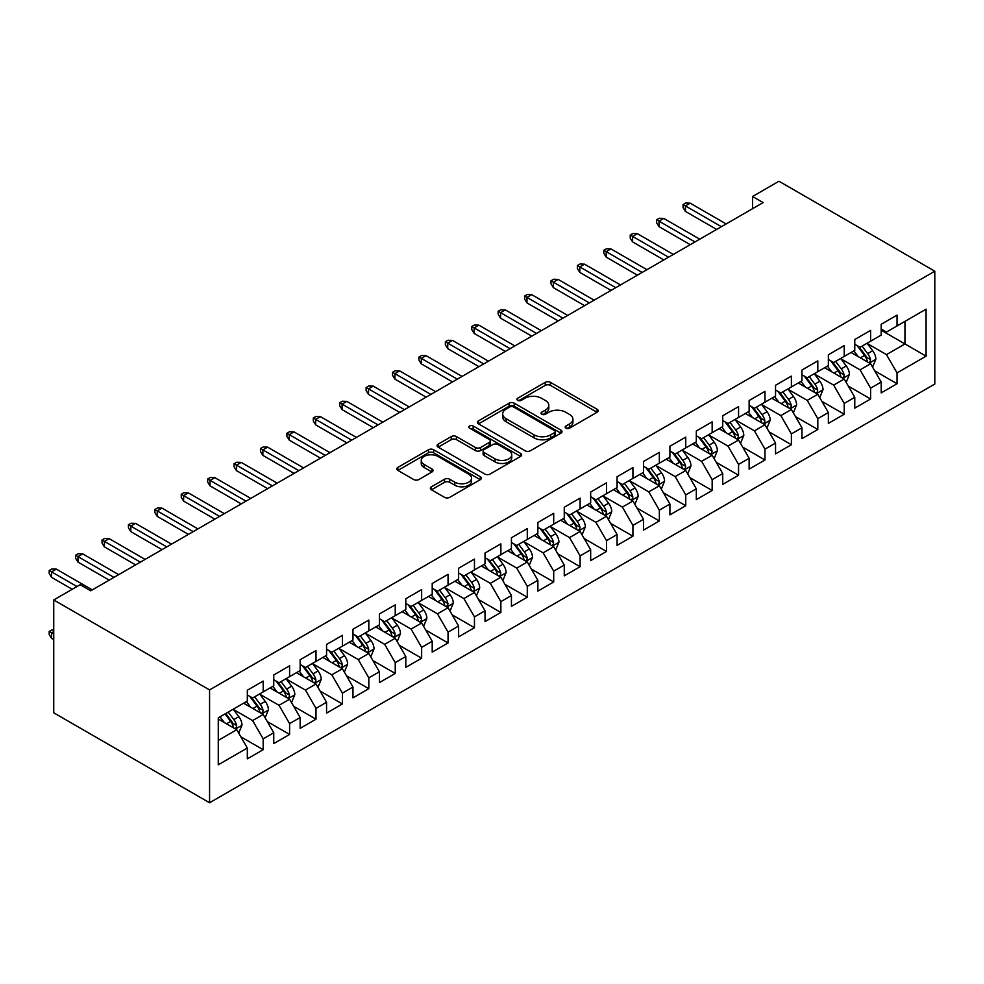 <?xml version="1.0" encoding="UTF-8"?>
<svg xmlns="http://www.w3.org/2000/svg" width="984" height="984" viewBox="0 0 984 984"><rect width="100%" height="100%" fill="white"/><g stroke="black" fill="none" stroke-linecap="round" stroke-linejoin="round"><path stroke-width="1.48" d="M565.923 428.151A2.571 1.476 0 0 0 569.552 428.151L597.091 412.247A3.665 2.116 0 0 0 598.161 410.758A3.665 2.116 0 0 0 597.091 409.258L550.425 382.321A3.665 2.116 0 0 0 545.247 382.321L517.695 398.225A2.571 1.476 0 0 0 516.944 399.27A2.571 1.476 0 0 0 517.695 400.316A2.571 1.476 0 0 0 521.336 400.316L524.89 398.262A11.734 6.777 0 0 1 541.483 398.262L545.37 400.5A11.734 6.777 0 0 1 548.814 405.297A11.734 6.777 0 0 1 545.37 410.082L541.815 412.136A2.571 1.476 0 0 0 541.052 413.182A2.571 1.476 0 0 0 541.815 414.239A2.571 1.476 0 0 0 545.443 414.239L548.998 412.173A11.734 6.777 0 0 1 565.591 412.173L569.478 414.424A11.734 6.777 0 0 1 572.922 419.209A11.734 6.777 0 0 1 569.478 424.006L565.923 426.06A2.571 1.476 0 0 0 565.173 427.105A2.571 1.476 0 0 0 565.923 428.151L565.923 426.06M431.435 486.785A3.665 2.116 0 0 0 430.365 488.285A3.665 2.116 0 0 0 431.435 489.786L444.534 497.338A3.665 2.116 0 0 0 449.713 497.338L480.303 479.675A3.665 2.116 0 0 0 481.373 478.187A3.665 2.116 0 0 0 480.303 476.687L433.637 449.749A3.665 2.116 0 0 0 428.458 449.749L397.868 467.4A3.665 2.116 0 0 0 396.798 468.901A3.665 2.116 0 0 0 397.868 470.401L413.686 479.528A3.665 2.116 0 0 0 418.864 479.528L431.951 471.976A3.665 2.116 0 0 0 433.034 470.475A3.665 2.116 0 0 0 431.951 468.974L424.116 464.448A9.803 5.658 0 0 1 421.238 460.451A9.803 5.658 0 0 1 427.302 455.211A9.803 5.658 0 0 1 437.978 456.441L468.704 474.177A9.803 5.658 0 0 1 471.582 478.187A9.803 5.658 0 0 1 465.518 483.415A9.803 5.658 0 0 1 454.829 482.185L449.713 479.233A3.665 2.116 0 0 0 444.534 479.233L431.435 486.785L431.435 489.786M53.739 599.957L209.567 689.919L209.567 802.76L53.739 712.797L53.739 599.957L80.159 584.705L90.713 590.806L763.129 202.593L752.563 196.493L752.563 208.694M752.563 196.493L778.984 181.24L934.8 271.203L209.567 689.919M525.149 450.795A3.665 2.116 0 0 0 530.339 450.795L560.929 433.132A3.665 2.116 0 0 0 561.999 431.632A3.665 2.116 0 0 0 560.929 430.143L514.263 403.194A3.665 2.116 0 0 0 509.085 403.194L478.495 420.857A3.665 2.116 0 0 0 477.412 422.357A3.665 2.116 0 0 0 478.495 423.846L525.149 450.795M470.573 428.704A2.571 1.476 0 0 1 473.181 429.073L473.181 426.023L520.622 453.415A3.665 2.116 0 0 1 521.692 454.903A3.665 2.116 0 0 1 520.622 456.404L490.032 474.067A3.665 2.116 0 0 1 484.841 474.067L438.175 447.13L438.175 444.128A3.665 2.116 0 0 0 437.105 445.629A3.665 2.116 0 0 0 438.175 447.13M438.175 444.128L451.275 436.576A3.665 2.116 0 0 1 456.453 436.576L475.383 447.499A3.665 2.116 0 0 0 480.561 447.499L489.245 442.48A3.665 2.116 0 0 0 490.327 440.992A3.665 2.116 0 0 0 489.245 439.491L469.553 428.114A2.571 1.476 0 0 1 468.79 427.068A2.571 1.476 0 0 1 470.377 425.703A2.571 1.476 0 0 1 473.181 426.023M209.567 802.76L934.8 384.043L934.8 271.203M881.184 330.218L904.96 343.945L904.96 321.374L926.079 309.173L897.039 325.95L897.039 315.126L881.184 324.277L881.184 335.101L870.619 341.202L870.619 330.366L854.776 339.517L854.776 350.341L844.211 356.442L844.211 345.618L828.368 354.769L828.368 365.593L817.802 371.694L817.802 360.87L801.96 370.021L801.96 380.845L791.394 386.946L791.394 376.109L775.54 385.261L775.54 396.085L764.974 402.185L764.974 391.361L749.131 400.513L749.131 411.337L738.566 417.437L738.566 406.613L722.723 415.765L722.723 426.589L712.158 432.689L712.158 421.853L696.315 431.004L696.315 441.828L685.75 447.929L685.75 437.105L669.907 446.256L669.907 457.08L659.341 463.181L659.341 452.357L643.487 461.508L643.487 472.332L632.921 478.433L632.921 467.597L617.079 476.748L617.079 487.572L606.513 493.673L606.513 482.849L590.671 492L590.671 502.824L580.105 508.925L580.105 498.101L564.263 507.252L564.263 518.076L553.697 524.177L553.697 513.353L537.854 522.492L537.854 533.316L527.289 539.417L527.289 528.592L511.434 537.744L511.434 548.568L500.868 554.668L500.868 543.844L485.026 552.996L485.026 563.82L474.46 569.921L474.46 559.096L458.618 568.235L458.618 579.072L448.052 585.16L448.052 574.336L432.21 583.487L432.21 594.311L421.644 600.412L421.644 589.588L405.802 598.739L405.802 609.563L395.236 615.664L395.236 604.84L379.381 613.979L379.381 624.815L368.816 630.904L368.816 620.08L352.973 629.231L352.973 640.055L342.407 646.156L342.407 635.332L326.565 644.483L326.565 655.307L315.999 661.408L315.999 650.584L300.157 659.723L300.157 670.559L289.591 676.648L289.591 665.824L273.749 674.975L273.749 685.799L263.183 691.9L263.183 681.076L247.328 690.227L247.328 701.051L218.276 717.828L218.276 764.789L247.328 748.012L236.763 729.722L218.276 719.046M926.079 309.173L926.079 356.147L897.039 372.911L886.473 354.621L867.322 343.564M874.714 370.857L897.039 383.735L897.039 372.911M897.039 383.735L881.184 392.887L881.184 382.063L870.619 388.163L860.053 369.861L840.914 358.803M848.306 386.109L870.619 398.987L870.619 388.163M870.619 398.987L854.776 408.139L854.776 397.315L844.211 403.415L833.645 385.113L814.494 374.055M821.898 401.349L844.211 414.239L844.211 403.415M844.211 414.239L828.368 423.378L828.368 412.554L817.802 418.655L807.237 400.365L788.086 389.307M795.49 416.601L817.802 429.479L817.802 418.655M817.802 429.479L801.96 438.63L801.96 427.806L791.394 433.907L780.829 415.605L761.678 404.547M769.07 431.853L791.394 444.731L791.394 433.907M791.394 444.731L775.54 453.882L775.54 443.058L764.974 449.159L754.421 430.857L735.269 419.799M742.662 447.093L764.974 459.983L764.974 449.159M764.974 459.983L749.131 469.134L749.131 458.298L738.566 464.399L728 446.109L708.861 435.051M716.254 462.345L738.566 475.223L738.566 464.399M738.566 475.223L722.723 484.374L722.723 473.55L712.158 479.651L701.592 461.348L682.441 450.291M689.846 477.597L712.158 490.475L712.158 479.651M712.158 490.475L696.315 499.626L696.315 488.802L685.75 494.903L675.184 476.6L656.033 465.543M663.437 492.836L685.75 505.727L685.75 494.903M685.75 505.727L669.907 514.878L669.907 504.042L659.341 510.142L648.776 491.852L629.625 480.795M637.017 508.088L659.341 520.966L659.341 510.142M659.341 520.966L643.487 530.118L643.487 519.294L632.921 525.394L622.368 507.092L603.217 496.047M610.609 523.34L632.921 536.218L632.921 525.394M632.921 536.218L617.079 545.37L617.079 534.546L606.513 540.647L595.947 522.344L576.808 511.286M584.201 538.58L606.513 551.471L606.513 540.647M606.513 551.471L590.671 560.622L590.671 549.785L580.105 555.886L569.539 537.596L550.388 526.538M557.793 553.832L580.105 566.71L580.105 555.886M580.105 566.71L564.263 575.861L564.263 565.037L553.697 571.138L543.131 552.836L523.98 541.79M531.372 569.084L553.697 581.962L553.697 571.138M553.697 581.962L537.854 591.113L537.854 580.289L527.289 586.39L516.723 568.088L497.572 557.03M504.964 584.324L527.289 597.214L527.289 586.39M527.289 597.214L511.434 606.365L511.434 595.529L500.868 601.63L490.315 583.34L471.164 572.282M478.556 599.576L500.868 612.454L500.868 601.63M500.868 612.454L485.026 621.605L485.026 610.781L474.46 616.882L463.894 598.579L444.756 587.534M452.148 614.828L474.46 627.706L474.46 616.882M474.46 627.706L458.618 636.857L458.618 626.033L448.052 632.134L437.486 613.832L418.335 602.774M425.74 630.067L448.052 642.958L448.052 632.134M448.052 642.958L432.21 652.109L432.21 641.273L421.644 647.374L411.078 629.083L391.927 618.026M399.319 645.319L421.644 658.21L421.644 647.374M421.644 658.21L405.802 667.349L405.802 656.525L395.236 662.626L384.67 644.323L365.519 633.278M372.911 660.571L395.236 673.45L395.236 662.626M395.236 673.45L379.381 682.601L379.381 671.777L368.816 677.878L358.262 659.575L339.111 648.518M346.503 675.811L368.816 688.702L368.816 677.878M368.816 688.702L352.973 697.853L352.973 687.016L342.407 693.117L331.842 674.827L312.703 663.769M320.095 691.063L342.407 703.954L342.407 693.117M342.407 703.954L326.565 713.092L326.565 702.269L315.999 708.369L305.434 690.067L286.282 679.021M293.687 706.315L315.999 719.193L315.999 708.369M315.999 719.193L300.157 728.344L300.157 717.52L289.591 723.621L279.025 705.319L259.874 694.261M267.267 721.555L289.591 734.445L289.591 723.621M289.591 734.445L273.749 743.596L273.749 732.773L263.183 738.861L252.617 720.571L233.466 709.513M240.859 736.807L263.183 749.697L263.183 738.861M263.183 749.697L247.328 758.836L247.328 748.012M247.328 694.95L252.617 698L263.183 691.9M218.276 740.386L236.763 729.722M273.749 679.698L279.025 682.748L289.591 676.648M252.617 720.571L263.183 714.47L243.638 703.191M273.749 732.773L263.183 714.47M300.157 664.458L305.434 667.509L315.999 661.408M279.025 705.319L289.591 699.218L270.047 687.939M300.157 717.52L289.591 699.218M326.565 649.206L331.842 652.257L342.407 646.156M305.434 690.067L315.999 683.978L296.455 672.687M326.565 702.269L315.999 683.978M352.973 633.954L358.262 637.005L368.816 630.904M331.842 674.827L342.407 668.726L322.863 657.435M352.973 687.016L342.407 668.726M379.381 618.715L384.67 621.765L395.236 615.664M358.262 659.575L368.816 653.474L349.271 642.195M379.381 671.777L368.816 653.474M405.802 603.463L411.078 606.513L421.644 600.412M384.67 644.323L395.236 638.235L375.691 626.943M405.802 656.525L395.236 638.235M432.21 588.211L437.486 591.261L448.052 585.16M411.078 629.083L421.644 622.983L402.099 611.691M432.21 641.273L421.644 622.983M458.618 572.971L463.894 576.021L474.46 569.921M437.486 613.832L448.052 607.731L428.507 596.452M458.618 626.033L448.052 607.731M485.026 557.719L490.315 560.769L500.868 554.668M463.894 598.579L474.46 592.479L454.916 581.2M485.026 610.781L474.46 592.479M511.434 542.467L516.723 545.517L527.289 539.417M490.315 583.34L500.868 577.239L481.324 565.948M511.434 595.529L500.868 577.239M537.854 527.227L543.131 530.278L553.697 524.177M516.723 568.088L527.289 561.987L507.744 550.708M537.854 580.289L527.289 561.987M564.263 511.975L569.539 515.026L580.105 508.925M543.131 552.836L553.697 546.735L534.152 535.456M564.263 565.037L553.697 546.735M590.671 496.723L595.947 499.774L606.513 493.673M569.539 537.596L580.105 531.495L560.56 520.204M590.671 549.785L580.105 531.495M617.079 481.483L622.368 484.534L632.921 478.433M595.947 522.344L606.513 516.243L586.968 504.964M617.079 534.546L606.513 516.243M643.487 466.231L648.776 469.282L659.341 463.181M622.368 507.092L632.921 500.991L613.389 489.712M643.487 519.294L632.921 500.991M669.907 450.979L675.184 454.03L685.75 447.929M648.776 491.852L659.341 485.752L639.797 474.46M669.907 504.042L659.341 485.752M696.315 435.74L701.592 438.79L712.158 432.689M675.184 476.6L685.75 470.5L666.205 459.221M696.315 488.802L685.75 470.5M722.723 420.488L728 423.538L738.566 417.437M701.592 461.348L712.158 455.248L692.613 443.969M722.723 473.55L712.158 455.248M749.131 405.236L754.421 408.286L764.974 402.185M728 446.109L738.566 440.008L719.021 428.716M749.131 458.298L738.566 440.008M775.54 389.996L780.829 393.034L791.394 386.946M754.421 430.857L764.974 424.756L745.441 413.477M775.54 443.058L764.974 424.756M801.96 374.744L807.237 377.794L817.802 371.694M780.829 415.605L791.394 409.504L771.85 398.225M801.96 427.806L791.394 409.504M828.368 359.492L833.645 362.543L844.211 356.442M807.237 400.365L817.802 394.264L798.258 382.973M828.368 412.554L817.802 394.264M854.776 344.252L860.053 347.291L870.619 341.202M833.645 385.113L844.211 379.012L824.666 367.733M854.776 397.315L844.211 379.012M881.184 329L886.473 332.051L897.039 325.95M860.053 369.861L870.619 363.76L851.074 352.481M881.184 382.063L870.619 363.76M886.473 354.621L904.96 343.945L926.079 356.147M566.944 428.52L569.478 427.056A11.734 6.777 0 0 0 572.922 422.259L572.922 419.209M548.814 405.297L548.814 408.348A11.734 6.777 0 0 1 545.37 413.132L542.836 414.596M597.042 412.284L550.425 385.371A3.665 2.116 0 0 0 545.247 385.371L518.728 400.673M560.88 433.157L514.263 406.244A3.665 2.116 0 0 0 509.085 406.244L478.544 423.883M554.447 432.677A2.571 1.476 0 0 0 555.197 431.632A2.571 1.476 0 0 0 554.447 430.586L513.488 406.933A2.571 1.476 0 0 0 509.86 406.933L506.096 409.11A11.734 6.777 0 0 0 502.664 413.895A11.734 6.777 0 0 0 506.096 418.692L534.103 434.854A11.734 6.777 0 0 0 550.683 434.854L554.447 432.677L554.447 435.728A2.571 1.476 0 0 0 555.197 434.682L555.197 431.632M502.664 413.895L502.664 416.945A11.734 6.777 0 0 0 506.096 421.742L506.096 418.692M554.447 435.728L550.683 437.905A11.734 6.777 0 0 1 534.103 437.905L506.096 421.742M438.224 447.154L451.275 439.627L451.275 436.576M490.327 440.992L490.327 444.042A3.665 2.116 0 0 1 489.245 445.531L480.561 450.549A3.665 2.116 0 0 1 475.383 450.549L456.453 439.627A3.665 2.116 0 0 0 451.275 439.627M473.181 429.073L520.573 456.428M495.013 458.839A9.803 5.658 0 0 0 505.702 460.069A9.803 5.658 0 0 0 511.754 454.829A9.803 5.658 0 0 0 508.888 450.832L498.064 444.583A3.665 2.116 0 0 0 492.873 444.583L484.189 449.59A3.665 2.116 0 0 0 483.119 451.09A3.665 2.116 0 0 0 484.189 452.591L495.013 458.839L495.013 461.89A9.803 5.658 0 0 0 505.702 463.12A9.803 5.658 0 0 0 511.754 457.88L511.754 454.829M483.119 451.09L483.119 454.141A3.665 2.116 0 0 0 484.189 455.641L484.189 452.591M495.013 461.89L484.189 455.641M471.582 478.187L471.582 481.225A9.803 5.658 0 0 1 465.518 486.465A9.803 5.658 0 0 1 454.829 485.235L449.713 482.283A3.665 2.116 0 0 0 444.534 482.283L431.484 489.811M421.238 460.451L421.238 463.501A9.803 5.658 0 0 0 424.116 467.498L424.116 464.448M431.914 472L424.116 467.498M480.253 479.7L433.637 452.788A3.665 2.116 0 0 0 428.458 452.788L397.917 470.426M872.574 367.155L875.846 359.16A9.902 5.72 -120 0 0 872.697 350.734L867.076 343.244M858.146 356.552L853.878 350.87M851.886 352.948L851.394 352.297M868.761 362.69L870.286 361.312L870.508 359.578A9.902 5.72 -120 0 0 867.679 353.625L862.058 346.134M858.86 346.602L865.785 355.851A5.043 2.915 60 0 1 866.707 357.389L870.508 359.578M857.125 345.605L864.505 355.458A9.902 5.72 60 0 1 867.334 361.411L867.544 361.989M721.407 226.689L685.43 205.914L685.43 211.4L683.056 207.599L683.056 204.549L685.43 205.914L690.19 203.171L726.155 223.934M685.43 211.4L716.647 229.432M683.056 204.549L685.7 203.024L690.19 203.171M846.166 382.395L849.438 374.412A9.902 5.72 -120 0 0 846.277 365.974L840.668 358.483M831.726 371.804L827.47 366.109M825.465 368.188L824.986 367.549M842.341 377.93L843.878 376.552L844.1 374.83A9.902 5.72 -120 0 0 841.259 368.877L835.65 361.386M832.452 361.854L839.377 371.103A5.043 2.915 60 0 1 840.299 372.641L844.1 374.83M830.705 360.845L838.097 370.71A9.902 5.72 60 0 1 840.926 376.663L841.123 377.229M819.758 397.647L823.03 389.652A9.902 5.72 -120 0 0 819.869 381.226L814.26 373.736M805.318 387.056L801.05 381.362M799.057 383.44L798.577 382.788M815.933 393.182L817.47 391.804L817.692 390.082A9.902 5.72 -120 0 0 814.85 384.129L809.242 376.638M806.044 377.106L812.969 386.355A5.043 2.915 60 0 1 813.891 387.881L817.692 390.082M804.297 376.097L811.689 385.949A9.902 5.72 60 0 1 814.518 391.903L814.715 392.481M694.987 241.929L659.022 221.166L659.022 226.652L656.648 222.839L656.648 219.789L659.022 221.166L663.769 218.423L699.747 239.186M659.022 226.652L690.239 244.672M656.648 219.789L659.28 218.263L663.769 218.423M668.579 257.181L632.614 236.418L632.614 241.904L630.227 238.091L630.227 235.041L632.614 236.418L637.361 233.663L673.339 254.438M632.614 241.904L663.831 259.924M630.227 235.041L632.872 233.516L637.361 233.663M793.35 412.899L796.622 404.904A9.902 5.72 -120 0 0 793.461 396.478L787.852 388.988M778.91 402.308L774.642 396.613M772.649 398.692L772.169 398.04M789.525 408.434L791.062 407.056L791.271 405.322A9.902 5.72 -120 0 0 788.442 399.369L782.834 391.878M779.623 392.345L786.56 401.595A5.043 2.915 60 0 1 787.471 403.132L791.271 405.322M777.889 391.349L785.269 401.201A9.902 5.72 60 0 1 788.11 407.155L788.307 407.733M766.93 428.138L770.214 420.156A9.902 5.72 -120 0 0 767.053 411.718L761.444 404.227M752.502 417.548L748.234 411.853M746.241 413.932L745.749 413.292M763.117 423.673L764.654 422.296L764.863 420.574A9.902 5.72 -120 0 0 762.034 414.621L756.425 407.13M753.215 407.597L760.152 416.847A5.043 2.915 60 0 1 761.062 418.384L764.863 420.574M751.481 406.589L758.861 416.453A9.902 5.72 60 0 1 761.69 422.407L761.899 422.972M642.171 272.433L606.206 251.658L606.206 257.144L603.819 253.343L603.819 250.293L606.206 251.658L610.953 248.915L646.918 269.678M606.206 257.144L637.411 275.176M603.819 250.293L606.464 248.767L610.953 248.915M615.763 287.672L579.785 266.91L579.785 272.396L577.411 268.583L577.411 265.532L579.785 266.91L584.545 264.167L620.51 284.93M579.785 272.396L611.002 290.415M577.411 265.532L580.056 264.007L584.545 264.167M740.521 443.39L743.793 435.395A9.902 5.72 -120 0 0 740.644 426.97L735.023 419.479M726.094 432.8L721.826 427.105M719.833 429.184L719.341 428.532M736.709 438.925L738.234 437.548L738.455 435.826A9.902 5.72 -120 0 0 735.626 429.873L730.005 422.382M726.807 422.849L733.732 432.099A5.043 2.915 60 0 1 734.654 433.624L738.455 435.826M725.073 421.841L732.453 431.693A9.902 5.72 60 0 1 735.282 437.646L735.491 438.224M589.354 302.924L553.377 282.162L553.377 287.648L551.003 283.835L551.003 280.784L553.377 282.162L558.137 279.407L594.102 300.182M553.377 287.648L584.594 305.667M551.003 280.784L553.648 279.259L558.137 279.407M714.113 458.642L717.385 450.647A9.902 5.72 -120 0 0 714.224 442.222L708.615 434.731M699.673 448.052L695.417 442.357M693.413 444.436L692.933 443.784M710.288 454.178L711.826 452.8L712.047 451.066A9.902 5.72 -120 0 0 709.206 445.112L703.597 437.622M700.399 438.089L707.324 447.339A5.043 2.915 60 0 1 708.246 448.876L712.047 451.066M698.652 437.093L706.045 446.945A9.902 5.72 60 0 1 708.874 452.898L709.07 453.476M562.934 318.176L526.969 297.402L526.969 302.9L524.595 299.087L524.595 296.036L526.969 297.402L531.717 294.659L567.694 315.421M526.969 302.9L558.186 320.919M524.595 296.036L527.227 294.511L531.717 294.659M687.705 473.882L690.977 465.899A9.902 5.72 -120 0 0 687.816 457.462L682.207 449.983M673.265 463.292L668.997 457.597M667.004 459.676L666.525 459.036M683.88 469.429L685.418 468.04L685.639 466.318A9.902 5.72 -120 0 0 682.798 460.364L677.189 452.874M673.991 453.341L680.916 462.591A5.043 2.915 60 0 1 681.838 464.128L685.639 466.318M672.244 452.332L679.636 462.197A9.902 5.72 60 0 1 682.466 468.15L682.662 468.716M661.297 489.134L664.569 481.139A9.902 5.72 -120 0 0 661.408 472.714L655.799 465.223M646.857 478.544L642.589 472.849M640.596 474.928L640.117 474.276M657.472 484.669L659.009 483.292L659.219 481.57A9.902 5.72 -120 0 0 656.389 475.616L650.781 468.126M647.57 468.593L654.508 477.843A5.043 2.915 60 0 1 655.418 479.368L659.219 481.57M645.836 467.584L653.216 477.437A9.902 5.72 60 0 1 656.057 483.39L656.254 483.968M634.877 504.386L638.161 496.391A9.902 5.72 -120 0 0 635 487.966L629.391 480.475M620.449 493.796L616.181 488.101M614.188 490.18L613.696 489.528M631.064 499.921L632.589 498.544L632.81 496.809A9.902 5.72 -120 0 0 629.981 490.856L624.373 483.365M621.162 483.833L628.099 493.082A5.043 2.915 60 0 1 629.01 494.62L632.81 496.809M619.428 482.837L626.808 492.689A9.902 5.72 60 0 1 629.637 498.642L629.846 499.22M608.469 519.626L611.74 511.643A9.902 5.72 -120 0 0 608.592 503.205L602.971 495.727M594.041 509.036L589.773 503.341M587.78 505.419L587.288 504.78M604.656 515.173L606.181 513.783L606.402 512.061A9.902 5.72 -120 0 0 603.573 506.108L597.952 498.617M594.754 499.085L601.679 508.334A5.043 2.915 60 0 1 602.602 509.872L606.402 512.061M593.02 498.076L600.4 507.941A9.902 5.72 60 0 1 603.229 513.894L603.438 514.46M582.061 534.878L585.332 526.883A9.902 5.72 -120 0 0 582.171 518.457L576.562 510.967M567.62 524.288L563.365 518.593M561.36 520.671L560.88 520.019M578.235 530.413L579.773 529.035L579.994 527.313A9.902 5.72 -120 0 0 577.153 521.36L571.544 513.869M568.346 514.337L575.271 523.586A5.043 2.915 60 0 1 576.193 525.112L579.994 527.313M566.599 513.328L573.992 523.181A9.902 5.72 60 0 1 576.821 529.134L577.018 529.712M555.653 550.13L558.924 542.135A9.902 5.72 -120 0 0 555.763 533.709L550.154 526.219M541.212 539.539L536.944 533.845M534.952 535.923L534.472 535.271M551.827 545.665L553.365 544.287L553.574 542.553A9.902 5.72 -120 0 0 550.745 536.6L545.136 529.109M541.938 529.577L548.863 538.826A5.043 2.915 60 0 1 549.785 540.364L553.574 542.553M540.191 528.58L547.571 538.433A9.902 5.72 60 0 1 550.413 544.386L550.609 544.964M529.244 565.37L532.516 557.387A9.902 5.72 -120 0 0 529.355 548.949L523.746 541.471M514.804 554.779L510.536 549.084M508.543 551.163L508.064 550.523M525.419 560.917L526.957 559.527L527.166 557.805A9.902 5.72 -120 0 0 524.337 551.852L518.728 544.361M515.518 544.828L522.455 554.078A5.043 2.915 60 0 1 523.365 555.616L527.166 557.805M513.783 543.82L521.163 553.684A9.902 5.72 60 0 1 524.005 559.638L524.201 560.203M502.824 580.621L506.108 572.626A9.902 5.72 -120 0 0 502.947 564.201L497.338 556.71M488.396 570.031L484.128 564.336M482.135 566.415L481.643 565.763M499.011 576.157L500.536 574.779L500.758 573.057A9.902 5.72 -120 0 0 497.929 567.104L492.32 559.613M489.109 560.081L496.047 569.33A5.043 2.915 60 0 1 496.957 570.855L500.758 573.057M487.375 559.072L494.755 568.924A9.902 5.72 60 0 1 497.584 574.877L497.793 575.456M476.416 595.873L479.688 587.879A9.902 5.72 -120 0 0 476.539 579.453L470.918 571.962M461.988 585.283L457.72 579.588M455.727 581.667L455.235 581.015M472.603 591.409L474.128 590.031L474.349 588.297A9.902 5.72 -120 0 0 471.521 582.343L465.899 574.853M462.701 575.32L469.626 584.57A5.043 2.915 60 0 1 470.549 586.107L474.349 588.297M460.967 574.324L468.347 584.176A9.902 5.72 60 0 1 471.176 590.129L471.385 590.707M450.008 611.113L453.28 603.13A9.902 5.72 -120 0 0 450.118 594.705L444.51 587.214M435.568 600.523L431.312 594.828M429.307 596.919L428.827 596.267M446.183 606.661L447.72 605.271L447.941 603.549A9.902 5.72 -120 0 0 445.1 597.596L439.491 590.105M436.293 590.572L443.218 599.822A5.043 2.915 60 0 1 444.141 601.359L447.941 603.549M434.547 589.564L441.939 599.428A9.902 5.72 60 0 1 444.768 605.381L444.965 605.947M423.6 626.365L426.872 618.37A9.902 5.72 -120 0 0 423.71 609.945L418.102 602.454M409.159 615.775L404.891 610.08M402.899 612.159L402.419 611.519M419.774 621.9L421.312 620.523L421.521 618.801A9.902 5.72 -120 0 0 418.692 612.847L413.083 605.357M409.885 605.824L416.81 615.074A5.043 2.915 60 0 1 417.733 616.599L421.521 618.801M408.139 604.816L415.519 614.668A9.902 5.72 60 0 1 418.36 620.621L418.557 621.199M397.192 641.617L400.463 633.622A9.902 5.72 -120 0 0 397.302 625.197L391.693 617.706M382.751 631.027L378.483 625.332M376.491 627.411L376.011 626.759M393.366 637.152L394.904 635.775L395.113 634.04A9.902 5.72 -120 0 0 392.284 628.087L386.675 620.596M383.465 621.064L390.402 630.314A5.043 2.915 60 0 1 391.312 631.851L395.113 634.04M381.731 620.068L389.111 629.92A9.902 5.72 60 0 1 391.952 635.873L392.149 636.451M370.771 656.857L374.043 648.874A9.902 5.72 -120 0 0 370.894 640.449L365.285 632.958M356.343 646.267L352.075 640.572M350.083 642.663L349.591 642.011M366.958 652.404L368.483 651.014L368.705 649.292A9.902 5.72 -120 0 0 365.876 643.339L360.267 635.849M357.057 636.316L363.994 645.566A5.043 2.915 60 0 1 364.904 647.103L368.705 649.292M355.322 635.307L362.702 645.172A9.902 5.72 60 0 1 365.531 651.125L365.74 651.691M344.363 672.109L347.635 664.114A9.902 5.72 -120 0 0 344.486 655.688L338.865 648.198M329.923 661.519L325.667 655.824M323.674 657.902L323.183 657.263M340.55 667.644L342.075 666.266L342.297 664.544A9.902 5.72 -120 0 0 339.468 658.591L333.847 651.101M330.649 651.568L337.573 660.817A5.043 2.915 60 0 1 338.496 662.343L342.297 664.544M328.914 650.559L336.294 660.424A9.902 5.72 60 0 1 339.123 666.377L339.32 666.943M536.526 333.416L500.561 312.654L500.561 318.139L498.175 314.327L498.175 311.276L500.561 312.654L505.309 309.911L541.286 330.673M500.561 318.139L531.778 336.159M498.175 311.276L500.819 309.751L505.309 309.911M510.118 348.668L474.14 327.906L474.14 333.392L471.767 329.578L471.767 326.528L474.14 327.906L478.901 325.151L514.866 345.925M474.14 333.392L505.358 351.411M471.767 326.528L474.411 325.003L478.901 325.151M483.71 363.92L447.732 343.145L447.732 348.643L445.358 344.831L445.358 341.78L447.732 343.145L452.492 340.402L488.458 361.177M447.732 348.643L478.95 366.663M445.358 341.78L448.003 340.255L452.492 340.402M457.302 379.16L421.324 358.397L421.324 363.883L418.95 360.07L418.95 357.02L421.324 358.397L426.084 355.654L462.049 376.417M421.324 363.883L452.542 381.903M418.95 357.02L421.595 355.495L426.084 355.654M430.881 394.412L394.916 373.649L394.916 379.135L392.542 375.322L392.542 372.272L394.916 373.649L399.664 370.894L435.641 391.669M394.916 379.135L426.133 397.155M392.542 372.272L395.174 370.747L399.664 370.894M404.473 409.664L368.508 388.889L368.508 394.387L366.122 390.574L366.122 387.524L368.508 388.889L373.256 386.146L409.233 406.921M368.508 394.387L399.725 412.407M366.122 387.524L368.766 385.999L373.256 386.146M378.065 424.904L342.088 404.141L342.088 409.627L339.714 405.814L339.714 402.763L342.088 404.141L346.848 401.398L382.813 422.161M342.088 409.627L373.305 427.659M339.714 402.763L342.358 401.238L346.848 401.398M351.657 440.156L315.679 419.393L315.679 424.879L313.306 421.066L313.306 418.016L315.679 419.393L320.44 416.638L356.405 437.413M315.679 424.879L346.897 442.898M313.306 418.016L315.95 416.49L320.44 416.638M325.249 455.407L289.271 434.633L289.271 440.131L286.897 436.318L286.897 433.267L289.271 434.633L294.031 431.89L329.997 452.665M289.271 440.131L320.489 458.15M286.897 433.267L289.542 431.742L294.031 431.89M298.828 470.647L262.863 449.885L262.863 455.371L260.489 451.558L260.489 448.507L262.863 449.885L267.611 447.142L303.589 467.904M262.863 455.371L294.081 473.402M260.489 448.507L263.122 446.982L267.611 447.142M272.42 485.899L236.455 465.137L236.455 470.623L234.069 466.81L234.069 463.759L236.455 465.137L241.203 462.394L277.18 483.156M236.455 470.623L267.673 488.642M234.069 463.759L236.713 462.234L241.203 462.394M246.012 501.151L210.035 480.377L210.035 485.875L207.661 482.062L207.661 479.011L210.035 480.377L214.795 477.634L250.76 498.408M210.035 485.875L241.252 503.894M207.661 479.011L210.305 477.486L214.795 477.634M219.604 516.391L183.627 495.628L183.627 501.114L181.253 497.301L181.253 494.251L183.627 495.628L188.387 492.886L224.352 513.648M183.627 501.114L214.844 519.146M181.253 494.251L183.897 492.726L188.387 492.886M193.196 531.643L157.219 510.881L157.219 516.366L154.845 512.553L154.845 509.503L157.219 510.881L161.979 508.138L197.944 528.9M157.219 516.366L188.436 534.386M154.845 509.503L157.489 507.978L161.979 508.138M317.955 687.361L321.227 679.366A9.902 5.72 -120 0 0 318.066 670.94L312.457 663.45M303.515 676.771L299.259 671.076M297.254 673.154L296.774 672.502M314.13 682.896L315.667 681.518L315.889 679.784A9.902 5.72 -120 0 0 313.047 673.831L307.438 666.352M304.24 666.808L311.165 676.069A5.043 2.915 60 0 1 312.088 677.595L315.889 679.784M302.494 665.811L309.886 675.664A9.902 5.72 60 0 1 312.715 681.617L312.912 682.195M166.776 546.895L130.81 526.12L130.81 531.618L128.437 527.805L128.437 524.755L130.81 526.12L135.558 523.377L171.536 544.152M130.81 531.618L162.028 549.638M128.437 524.755L131.069 523.23L135.558 523.377M291.547 702.601L294.819 694.618A9.902 5.72 -120 0 0 291.658 686.192L286.049 678.702M277.107 692.01L272.839 686.315M270.846 688.406L270.366 687.755M287.722 698.148L289.259 696.758L289.468 695.036A9.902 5.72 -120 0 0 286.639 689.083L281.03 681.592M277.832 682.06L284.757 691.309A5.043 2.915 60 0 1 285.68 692.847L289.468 695.036M276.086 681.051L283.466 690.916A9.902 5.72 60 0 1 286.307 696.869L286.504 697.435M140.368 562.135L104.402 541.372L104.402 546.858L102.016 543.045L102.016 539.995L104.402 541.372L109.15 538.629L145.128 559.392M104.402 546.858L135.62 564.89M102.016 539.995L104.661 538.469L109.15 538.629M265.139 717.853L268.411 709.858A9.902 5.72 -120 0 0 265.25 701.432L259.641 693.941M250.699 707.262L246.43 701.567M244.438 703.646L243.958 703.006M261.313 713.388L262.851 712.01L263.06 710.288A9.902 5.72 -120 0 0 260.231 704.335L254.622 696.844M251.412 697.312L258.349 706.561A5.043 2.915 60 0 1 259.259 708.086L263.06 710.288M249.678 696.303L257.058 706.168A9.902 5.72 60 0 1 259.899 712.121L260.096 712.687M113.96 577.387L77.982 556.624L77.982 562.11L75.608 558.297L75.608 555.247L77.982 556.624L82.742 553.881L118.707 574.644M77.982 562.11L109.199 580.13M75.608 555.247L78.253 553.721L82.742 553.881M238.718 733.105L241.99 725.11A9.902 5.72 -120 0 0 238.841 716.684L233.233 709.193M224.29 722.514L220.022 716.819M234.905 728.64L236.431 727.262L236.652 725.528A9.902 5.72 -120 0 0 233.823 719.575L228.214 712.096M225.73 713.523L231.941 721.813A5.043 2.915 60 0 1 232.851 723.338L236.652 725.528M225.041 713.917L230.65 721.407A9.902 5.72 60 0 1 233.479 727.361L233.688 727.939M53.739 631.617L51.574 632.86L51.574 638.345L53.739 639.6M51.574 638.345L49.2 634.545L49.2 631.494L53.739 634.114M49.2 631.494L51.844 629.969L53.739 630.031M76.986 586.538L51.574 571.864L51.574 577.362L49.2 573.549L49.2 570.499L51.574 571.864L56.334 569.121L92.299 589.896M51.574 577.362L72.226 589.281M49.2 570.499L51.844 568.973L56.334 569.121M569.478 427.056L569.478 424.006M541.815 414.239L541.815 412.136M545.37 413.132L545.37 410.082M517.695 400.316L517.695 398.225M545.247 385.371L545.247 382.321M550.425 385.371L550.425 382.321M597.091 412.247L597.091 409.258M478.495 423.846L478.495 420.857M509.085 406.244L509.085 403.194M514.263 406.244L514.263 403.194M560.929 433.132L560.929 430.143M534.103 437.905L534.103 434.854M550.683 437.905L550.683 434.854M456.453 439.627L456.453 436.576M475.383 450.549L475.383 447.499M480.561 450.549L480.561 447.499M489.245 445.531L489.245 442.48M520.622 456.404L520.622 453.415M444.534 482.283L444.534 479.233M449.713 482.283L449.713 479.233M454.829 485.235L454.829 482.185M431.951 471.976L431.951 468.974M397.868 470.401L397.868 467.4M428.458 452.788L428.458 449.749M433.637 452.788L433.637 449.749M480.303 479.675L480.303 476.687M869.376 363.047L875.785 359.344M867.679 353.625L872.697 350.734M860.373 357.844L864.505 355.458M842.968 378.299L849.376 374.596M841.259 368.877L846.277 365.974M833.965 373.096L838.097 370.71M816.56 393.538L822.968 389.849M814.85 384.129L819.869 381.226M807.544 388.336L811.689 385.949M790.152 408.791L796.548 405.088M788.442 399.369L793.461 396.478M781.136 403.588L785.269 401.201M763.744 424.043L770.14 420.34M762.034 414.621L767.053 411.718M754.728 418.84L758.861 416.453M737.324 439.282L743.732 435.592M735.626 429.873L740.644 426.97M728.32 434.079L732.453 431.693M710.915 454.534L717.324 450.844M709.206 445.112L714.224 442.222M701.912 449.331L706.045 446.945M684.507 469.786L690.916 466.084M682.798 460.364L687.816 457.462M675.491 464.583L679.636 462.197M658.099 485.026L664.495 481.336M656.389 475.616L661.408 472.714M649.083 479.823L653.216 477.437M631.691 500.278L638.087 496.588M629.981 490.856L635 487.966M622.675 495.075L626.808 492.689M605.271 515.53L611.679 511.828M603.573 506.108L608.592 503.205M596.267 510.327L600.4 507.941M578.863 530.782L585.271 527.08M577.153 521.36L582.171 518.457M569.859 525.579L573.992 523.181M552.454 546.022L558.863 542.332M550.745 536.6L555.763 533.709M543.439 540.819L547.571 538.433M526.046 561.274L532.442 557.571M524.337 551.852L529.355 548.949M517.031 556.071L521.163 553.684M499.638 576.526L506.034 572.823M497.929 567.104L502.947 564.201M490.622 571.323L494.755 568.924M473.218 591.765L479.626 588.075M471.521 582.343L476.539 579.453M464.214 586.562L468.347 584.176M446.81 607.017L453.218 603.315M445.1 597.596L450.118 594.705M437.794 601.814L441.939 599.428M420.402 622.269L426.81 618.567M418.692 612.847L423.71 609.945M411.386 617.066L415.519 614.668M393.994 637.509L400.39 633.819M392.284 628.087L397.302 625.197M384.978 632.306L389.111 629.92M367.586 652.761L373.981 649.059M365.876 643.339L370.894 640.449M358.57 647.558L362.702 645.172M341.165 668.013L347.573 664.311M339.468 658.591L344.486 655.688M332.161 662.81L336.294 660.424M314.757 683.253L321.165 679.563M313.047 673.831L318.066 670.94M305.741 678.05L309.886 675.664M288.349 698.505L294.757 694.802M286.639 689.083L291.658 686.192M279.333 693.302L283.466 690.916M261.941 713.757L268.337 710.054M260.231 704.335L265.25 701.432M252.925 708.554L257.058 706.168M235.533 728.996L241.929 725.306M233.823 719.575L238.841 716.684M226.517 723.793L230.65 721.407"/></g></svg>

